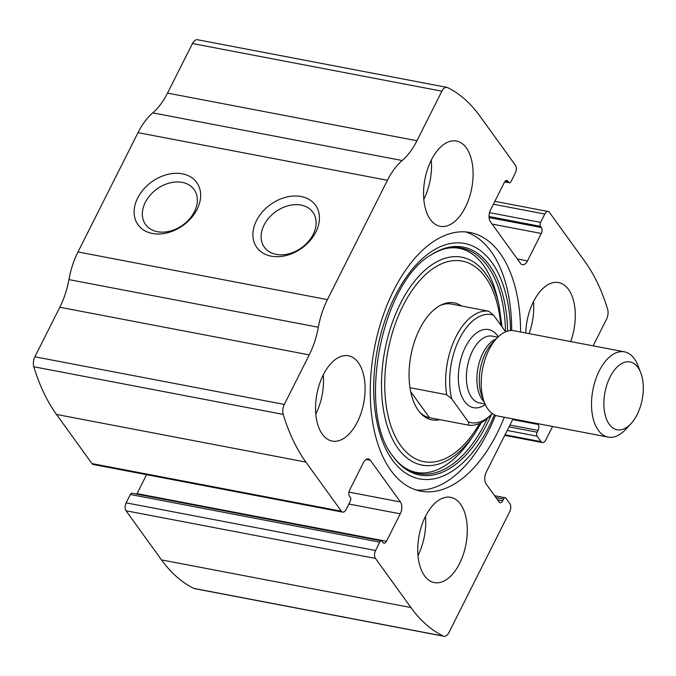 <?xml version="1.0" encoding="UTF-8"?>
<svg xmlns="http://www.w3.org/2000/svg" width="676" height="676" viewBox="0 0 676 676"><rect width="100%" height="100%" fill="white"/><g stroke="black" fill="none" stroke-linecap="round" stroke-linejoin="round"><path stroke-width="1.01" d="M593.122 345.85L606.524 319.207A8.678 4.766 100.8 0 0 607.623 309.236A217.013 119.145 100.8 0 0 584.943 261.561L549.461 212.416A5.788 3.177 100.8 0 0 548.143 211.504A5.788 3.177 100.8 0 0 544.788 214.047L540.589 222.396A2.89 1.589 100.8 0 0 540.521 226.359L541.375 227.533A4.343 2.383 100.8 0 1 541.282 233.474L527.474 260.911A8.678 4.766 100.8 0 1 522.447 264.722A8.678 4.766 100.8 0 1 520.469 263.353L490.379 221.677A8.678 4.766 100.8 0 1 490.573 209.805L504.372 182.368A4.343 2.383 100.8 0 1 506.89 180.458A4.343 2.383 100.8 0 1 507.879 181.143L508.732 182.326A2.89 1.589 100.8 0 0 509.391 182.782A2.89 1.589 100.8 0 0 511.064 181.514L515.264 173.157A5.788 3.177 100.8 0 0 515.399 165.24L479.909 116.103A217.013 119.145 100.8 0 0 447.588 87.601A8.678 4.766 100.8 0 0 446.912 87.373A8.678 4.766 100.8 0 0 441.876 91.184L416.948 140.735A60.764 33.361 100.8 0 1 402.186 160.516A60.764 33.361 100.8 0 0 387.424 180.298L327.421 299.603A60.764 33.361 100.8 0 0 318.337 327.243A60.764 33.361 100.8 0 1 309.245 354.883L284.326 404.442A8.678 4.766 100.8 0 0 283.219 414.413A217.013 119.145 100.8 0 0 305.898 462.08L341.38 511.225A5.788 3.177 100.8 0 0 342.698 512.138A5.788 3.177 100.8 0 0 346.053 509.603L350.252 501.246A2.89 1.589 100.8 0 0 350.32 497.291L349.467 496.108A4.343 2.383 100.8 0 1 349.568 490.168L363.367 462.73A8.678 4.766 100.8 0 1 368.403 458.92A8.678 4.766 100.8 0 1 370.372 460.288L400.462 501.964A8.678 4.766 100.8 0 1 400.268 513.836L386.469 541.282A4.343 2.383 100.8 0 1 383.951 543.183A4.343 2.383 100.8 0 1 382.962 542.498L382.117 541.324A2.89 1.589 100.8 0 0 381.458 540.868A2.89 1.589 100.8 0 0 379.777 542.135L375.577 550.484L126.159 502.843A5.788 3.177 100.8 0 0 126.023 510.76L161.513 559.897A217.013 119.145 100.8 0 0 193.835 588.399A8.678 4.766 100.8 0 0 194.511 588.627L443.929 636.268A8.678 4.766 100.8 0 0 448.965 632.466L509.746 511.622A5.788 3.177 100.8 0 0 509.873 503.704L505.901 498.204A2.89 1.589 100.8 0 0 505.242 497.747A2.89 1.589 100.8 0 0 503.561 499.015L495.93 497.561M375.577 550.484A5.788 3.177 100.8 0 0 375.45 558.401L410.932 607.547A217.013 119.145 100.8 0 0 443.253 636.04A8.678 4.766 100.8 0 0 443.929 636.268M537.53 423.607L538.164 424.477A4.343 2.383 100.8 0 1 538.062 430.418L537.167 432.209A2.89 1.589 100.8 0 0 537.099 436.164L541.079 441.665A5.788 3.177 100.8 0 0 542.389 442.577A5.788 3.177 100.8 0 0 545.743 440.042L552.571 426.48M309.245 354.883L59.826 307.242L34.898 356.793A8.678 4.766 100.8 0 0 33.8 366.764A217.013 119.145 100.8 0 0 56.48 414.439L91.961 463.584A5.788 3.177 100.8 0 0 93.28 464.497L342.698 512.138M446.912 87.373L197.485 39.732A8.678 4.766 100.8 0 0 192.457 43.534L167.53 93.094A60.764 33.361 100.8 0 1 152.768 112.875A60.764 33.361 100.8 0 0 138.005 132.648L78.002 251.954A60.764 33.361 100.8 0 0 68.91 279.602A60.764 33.361 100.8 0 1 59.826 307.242M137.693 197.975A36.166 26.837 144.2 0 1 195.22 180.653A36.166 26.837 144.2 0 1 169.245 232.316A36.166 26.837 144.2 0 1 137.693 197.975M256.466 220.663A36.166 26.837 144.2 0 1 313.994 203.341A36.166 26.837 144.2 0 1 288.01 255.004A36.166 26.837 144.2 0 1 256.466 220.663M520.596 331.992A131.651 72.281 100.8 0 0 500.029 253.255A131.651 72.281 100.8 0 0 470.124 232.51A131.651 72.281 100.8 0 0 382.295 318.016A131.651 72.281 100.8 0 0 390.821 470.386A131.651 72.281 100.8 0 0 420.717 491.139A131.651 72.281 100.8 0 0 504.304 417.261M424.511 575.749A43.399 23.829 -79.2 0 1 421.706 525.522A43.399 23.829 -79.2 0 1 450.655 497.333A43.399 23.829 -79.2 0 1 465.925 544.433A43.399 23.829 -79.2 0 1 434.372 582.594A43.399 23.829 -79.2 0 1 424.511 575.749M322.317 434.22A43.399 23.829 -79.2 0 1 319.511 383.993A43.399 23.829 -79.2 0 1 348.461 355.796A43.399 23.829 -79.2 0 1 363.73 402.904A43.399 23.829 -79.2 0 1 332.178 441.065A43.399 23.829 -79.2 0 1 322.317 434.22M525.767 332.981A43.399 23.829 -79.2 0 1 558.663 282.585A43.399 23.829 -79.2 0 1 570.671 341.557M430.325 219.472A43.399 23.829 -79.2 0 1 427.519 169.245A43.399 23.829 -79.2 0 1 456.469 141.047A43.399 23.829 -79.2 0 1 471.738 188.156A43.399 23.829 -79.2 0 1 440.186 226.316A43.399 23.829 -79.2 0 1 430.325 219.472M513.025 418.926L486.297 472.068A8.678 4.766 100.8 0 0 486.103 483.94L499.158 502.023A4.343 2.383 100.8 0 0 500.147 502.707A4.343 2.383 100.8 0 0 502.665 500.806L503.561 499.015M126.159 502.843L130.358 494.486A2.89 1.589 100.8 0 1 132.031 493.218L381.458 540.868M136.772 494.122A4.343 2.383 100.8 0 0 137.051 493.632L146.582 474.679M264.062 225.049A29.905 22.19 144.2 0 1 288.289 205.698A29.905 22.19 144.2 0 1 312.861 212.239A29.905 22.19 144.2 0 1 301.606 247.729A29.905 22.19 144.2 0 1 264.375 247.247A29.905 22.19 144.2 0 1 264.062 225.049M145.298 202.361A29.905 22.19 144.2 0 1 169.515 183.01A29.905 22.19 144.2 0 1 194.088 189.55A29.905 22.19 144.2 0 1 182.833 225.04A29.905 22.19 144.2 0 1 145.602 224.559A29.905 22.19 144.2 0 1 145.298 202.361M431.288 160.111A43.399 23.829 -79.2 0 1 423.801 199.31M533.482 301.64A43.399 23.829 -79.2 0 1 529.097 333.623M323.28 374.859A43.399 23.829 -79.2 0 1 315.793 414.058M425.474 516.388A43.399 23.829 -79.2 0 1 417.988 555.587M465.62 231.91A131.651 72.281 -79.2 0 1 511.69 330.53M495.483 415.334A131.651 72.281 -79.2 0 1 416.315 490.032M439.789 419.644A59.539 32.693 -79.2 0 1 420.531 413.154A59.539 32.693 -79.2 0 1 418.351 410.467A59.539 32.693 -79.2 0 1 411.473 352.635A59.539 32.693 -79.2 0 1 441.208 304.927A59.539 32.693 -79.2 0 1 461.497 306M440.034 305.535A57.866 31.772 -79.2 0 1 451.526 304.073A57.866 31.772 -79.2 0 1 452.371 304.259M430.663 417.895A57.866 31.772 -79.2 0 1 429.809 417.76A57.866 31.772 -79.2 0 1 419.669 412.166M492.272 413.568A54.976 30.183 -79.2 0 1 468.451 422.018L451.652 398.747A54.976 30.183 -79.2 0 1 459.477 338.752A54.976 30.183 -79.2 0 1 493.657 315.236L505.623 331.806M492.28 413.568L490.987 414.946A57.866 31.772 -79.2 0 1 468.671 425.162L468.451 422.018M451.652 398.747L446.684 394.708A57.866 31.772 -79.2 0 1 455.97 336.724A57.866 31.772 -79.2 0 1 488.689 311.188L493.657 315.236M446.684 394.708L409.977 387.694M488.689 311.188L450.681 303.93M468.671 425.162L429.175 417.624M410.67 391.632L429.48 417.667M609.262 424.325A34.527 18.953 -79.2 0 1 611.831 373.836A34.527 18.953 -79.2 0 1 640.696 372.62A34.527 18.953 -79.2 0 1 630.928 423.759A34.527 18.953 -79.2 0 1 609.262 424.325M630.928 423.759L625.528 429.547A43.399 23.829 -79.2 0 1 608.147 437.093A43.399 23.829 -79.2 0 1 598.294 430.257A43.399 23.829 -79.2 0 1 595.48 380.022A43.399 23.829 -79.2 0 1 624.438 351.833A43.399 23.829 -79.2 0 1 637.806 365.251L640.696 372.62M608.147 437.093L497.849 416.027A43.399 23.829 -79.2 0 1 487.988 409.183A43.399 23.829 -79.2 0 1 484.472 402.6A43.399 23.829 -79.2 0 1 496.759 338.313A43.399 23.829 -79.2 0 1 514.132 330.758L624.438 351.833M410.932 607.547L161.513 559.897M375.45 558.401L126.023 510.76M305.898 462.08L56.48 414.439M283.219 414.413L33.8 366.764M341.38 511.225L91.961 463.584M443.253 636.04L193.835 588.399M441.876 91.184L192.457 43.534M416.948 140.735L167.53 93.094M402.186 160.516L152.768 112.875M387.424 180.298L138.005 132.648M327.421 299.603L78.002 251.954M318.337 327.243L68.91 279.602M284.326 404.442L34.898 356.793M370.372 460.288L366.062 459.469M400.462 501.964L348.917 492.12M400.268 513.836L348.858 504.017M386.469 541.282L137.051 493.632M379.777 542.135L130.358 494.486M502.665 500.806L497.578 499.834M538.164 424.477L512.678 419.61M538.062 430.418L509.941 425.043M537.167 432.209L509.045 426.835M537.099 436.164L507.22 430.46M541.079 441.665L505.048 434.786M508.732 182.326L504.854 181.582M507.879 181.143L505.724 180.737M527.474 260.911L517.309 258.967M541.282 233.474L492.111 224.086M541.375 227.533L489.069 217.545M540.521 226.359L489.027 216.523M540.589 222.396L489.525 212.644M544.788 214.047L493.379 204.228M494.409 414.861A119.846 65.8 -79.2 0 1 392.41 460.018A119.846 65.8 -79.2 0 1 415.808 265.195A119.846 65.8 -79.2 0 1 510.507 330.572M481.473 422.517L474.256 434.372A105.836 58.111 -79.2 0 1 398.037 448.433A105.836 58.111 -79.2 0 1 410.493 286.666A105.836 58.111 -79.2 0 1 498.972 305.003L497.511 298.555C487.007 253.424 459.038 236.634 430.646 255.207L431.972 254.362A116.027 63.705 -79.2 0 1 507.625 331.105M491.427 414.481A116.027 63.705 -79.2 0 1 393.305 456.756L393.305 456.756A116.027 63.705 -79.2 0 1 393.297 456.739C356.142 412.385 381.095 281.875 431.972 254.362M431.313 254.793A114.819 63.037 -79.2 0 1 505.521 331.679M487.345 418.452A114.819 63.037 -79.2 0 1 392.849 456.114M479.597 423.438A102.118 56.066 -79.2 0 1 400.691 445.577A102.118 56.066 -79.2 0 1 417.819 282.805A102.118 56.066 -79.2 0 1 500.806 325.139M485.3 404.535A39.783 21.843 -79.2 0 1 464.556 401.434A39.783 21.843 -79.2 0 1 465.815 346.281A39.783 21.843 -79.2 0 1 498.237 336.817M484.472 402.6L481.971 396.204A35.693 19.596 -79.2 0 1 492.069 343.332L496.759 338.313M484.193 401.874A33.994 18.666 -79.2 0 1 482.199 399.575A33.994 18.666 -79.2 0 1 478.456 365.724A33.994 18.666 -79.2 0 1 496.226 338.879M485.064 404.011L479.428 402.93A33.994 18.666 -79.2 0 1 471.704 397.572A33.994 18.666 -79.2 0 1 469.499 358.221A33.994 18.666 -79.2 0 1 492.187 336.141L497.823 337.214M505.242 497.747L494.604 495.711M542.389 442.577L504.744 435.386M509.391 182.782L504.651 181.878M548.143 211.504L494.84 201.321M474.256 434.372L470.521 439.831C444.124 477.915 411.929 483.213 392.393 455.489L393.297 456.739M498.972 305.003L502.057 326.871"/></g></svg>
